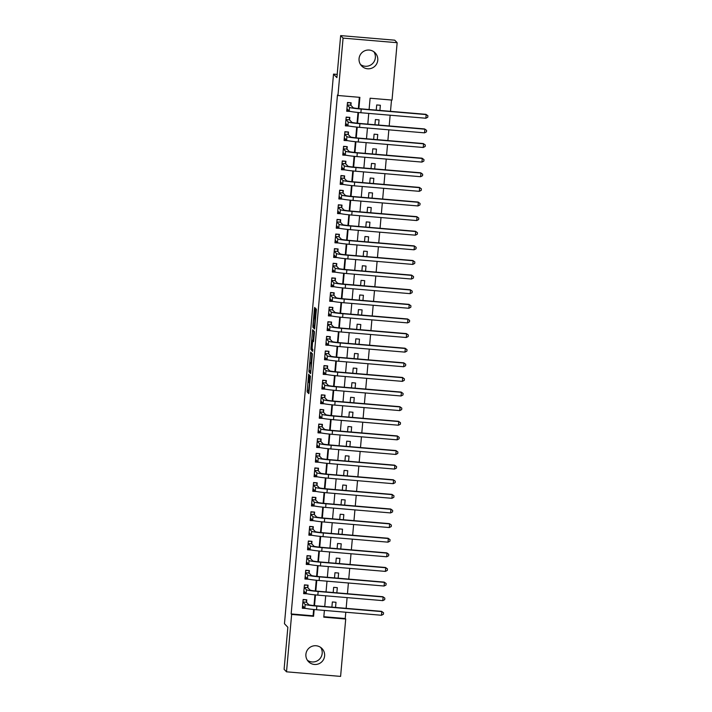 <?xml version="1.0" encoding="UTF-8"?>
<svg xmlns="http://www.w3.org/2000/svg" width="712" height="712" viewBox="0 0 712 712"><rect width="100%" height="100%" fill="white"/><g stroke="black" fill="none" stroke-linecap="round" stroke-linejoin="round"><path stroke-width="1.07" d="M309.168 382.326L308.376 382.113L308.679 374.156L307.13 391.876L308.848 393.656L310.45 375.998L308.625 390.461L309.053 392.472M309.257 383.038L309.569 375.082L308.536 382.273M373.88 51.754A9.407 9.372 -43.8 0 1 360.539 64.552M377.769 60.209A9.407 9.372 -43.8 0 1 361.625 65.931A9.407 9.372 -43.8 0 1 365.318 50.57A9.407 9.372 -43.8 0 1 377.769 60.209M320.712 647.448A9.407 9.372 -43.8 0 1 307.37 660.247M324.61 655.894A9.407 9.372 -43.8 0 1 308.465 661.617A9.407 9.372 -43.8 0 1 312.15 646.256A9.407 9.372 -43.8 0 1 324.61 655.894M315.113 309.462L315.149 307.931L314.66 307.433L314.446 308.768L312.933 325.695L312.897 327.235L314.606 329.015L316.377 309.213L315.79 308.608L315.576 309.942L314.517 326.71L313.369 325.526L313.449 321.548L315.113 309.462M323.835 616.708L345.231 618.523L345.712 619.022L340.594 676.4L286.518 671.817L284.097 669.298L287.853 627.272L284.462 623.739L333.519 74.101L336.901 77.626L340.656 35.6L343.077 38.119L397.154 42.702L392.027 100.081L370.107 98.22L369.101 109.514M286.518 671.817L291.635 614.438L313.565 616.298L314.17 609.534M358.875 108.633L359.88 97.357L337.951 95.497L337.47 94.99L291.155 613.94L291.635 614.438M337.951 95.497L343.077 38.119M310.681 352.057L308.919 371.86L310.628 373.64L312.399 353.837L310.681 352.057M310.939 348.008L312.666 329.745L314.384 331.525L314.357 333.065L313.494 341.644L312.782 340.915L312.568 342.258L312.105 348.595L312.826 349.352L312.648 351.363L310.913 349.548L310.939 348.008L311.598 348.07M379.905 110.431L380.359 105.251L376.71 104.949L376.248 110.12M378.597 125.045L379.06 119.874L375.402 119.563L374.939 124.742M377.289 139.668L377.752 134.488L374.103 134.185L373.64 139.356M375.989 154.281L376.452 149.111L372.794 148.799L372.332 153.979M374.681 168.904L375.144 163.724L371.495 163.422L371.032 168.593M373.382 183.518L373.836 178.347L370.187 178.036L369.724 183.215M372.073 198.141L372.536 192.961L368.878 192.658L368.416 197.829M370.765 212.755L371.228 207.584L367.579 207.272L367.116 212.452M369.466 227.377L369.928 222.197L366.271 221.895L365.808 227.066M368.157 241.991L368.62 236.82L364.971 236.509L364.508 241.68M366.858 256.614L367.321 251.434L363.663 251.131L363.2 256.302M365.55 271.228L366.012 266.057L362.355 265.745L361.901 270.916M364.241 285.85L364.704 280.67L361.055 280.368L360.592 285.539M362.942 300.464L363.405 295.293L359.747 294.982L359.284 300.153M361.634 315.087L362.097 309.907L358.447 309.604L357.985 314.775M360.334 329.7L360.797 324.53L357.139 324.218L356.676 329.389M359.026 344.323L359.489 339.143L355.831 338.832L355.377 344.012M357.727 358.937L358.18 353.766L354.532 353.455L354.069 358.625M356.418 373.56L356.881 368.38L353.223 368.068L352.76 373.248M355.11 388.173L355.573 383.003L351.924 382.691L351.461 387.862M353.811 402.796L354.273 397.616L350.615 397.305L350.153 402.485M352.502 417.41L352.965 412.239L349.316 411.928L348.853 417.099M351.203 432.033L351.657 426.853L348.008 426.541L347.545 431.721M349.895 446.647L350.357 441.476L346.7 441.164L346.237 446.335M348.586 461.269L349.049 456.089L345.4 455.778L344.937 460.958M347.287 475.883L347.75 470.712L344.092 470.401L343.629 475.572M345.979 490.506L346.441 485.326L342.792 485.014L342.33 490.194M344.679 505.119L345.142 499.949L341.484 499.637L341.021 504.808M343.371 519.742L343.834 514.562L340.176 514.251L339.722 519.431M342.063 534.356L342.525 529.185L338.876 528.874L338.414 534.044M340.763 548.979L341.226 543.799L337.568 543.487L337.105 548.667M339.455 563.592L339.918 558.422L336.269 558.11L335.806 563.281M338.156 578.215L338.618 573.035L334.96 572.724L334.498 577.904M336.847 592.829L337.31 587.658L333.652 587.347L333.198 592.518M306.543 602.352L306.774 599.798L303.125 599.486L302.342 608.262L306 608.44M307.851 587.738L308.082 585.175L304.425 584.872L303.641 593.639L307.308 593.817M309.159 573.115L309.382 570.561L305.733 570.25L304.95 579.025L308.616 579.203M310.459 558.502L310.69 555.938L307.032 555.636L306.249 564.402L309.916 564.58M311.767 543.879L311.99 541.325L308.341 541.013L307.557 549.789L311.224 549.967M313.066 529.265L313.298 526.702L309.649 526.399L308.866 535.166L312.524 535.344M314.375 514.643L314.606 512.088L310.948 511.777L310.165 520.552L313.832 520.73M315.683 500.029L315.906 497.466L312.257 497.163L311.473 505.929L315.14 506.107M316.982 485.406L317.214 482.852L313.556 482.54L312.773 491.316L316.44 491.494M318.291 470.792L318.513 468.229L314.864 467.926L314.081 476.693L317.748 476.871M319.59 456.169L319.822 453.615L316.164 453.304L315.38 462.079L319.047 462.257M320.898 441.556L321.13 438.993L317.472 438.69L316.689 447.456L320.356 447.634M322.207 426.933L322.429 424.379L318.78 424.067L317.997 432.843L321.664 433.021M323.506 412.319L323.738 409.756L320.08 409.453L319.296 418.22L322.963 418.398M324.814 397.697L325.037 395.142L321.388 394.831L320.605 403.606L324.272 403.784M326.114 383.083L326.345 380.528L322.687 380.217L321.904 388.983L325.571 389.161M327.422 368.46L327.654 365.906L323.996 365.594L323.212 374.37L326.879 374.548M328.722 353.846L328.953 351.292L325.304 350.98L324.521 359.747L328.179 359.925M330.03 339.224L330.261 336.669L326.603 336.358L325.82 345.133L329.487 345.311M331.338 324.61L331.561 322.055L327.912 321.744L327.128 330.51L330.795 330.688M332.637 309.987L332.869 307.433L329.211 307.121L328.428 315.897L332.095 316.075M333.946 295.373L334.168 292.819L330.519 292.507L329.736 301.274L333.403 301.452M335.245 280.759L335.477 278.196L331.828 277.885L331.044 286.66L334.702 286.838M336.553 266.137L336.785 263.582L333.127 263.271L332.344 272.037L336.011 272.215M337.862 251.523L338.084 248.96L334.435 248.648L333.652 257.424L337.319 257.602M339.161 236.9L339.393 234.346L335.735 234.034L334.952 242.801L338.618 242.979M340.47 222.286L340.692 219.723L337.043 219.412L336.26 228.187L339.927 228.365M341.769 207.664L342 205.109L338.342 204.798L337.559 213.564L341.226 213.742M343.077 193.05L343.309 190.487L339.651 190.175L338.868 198.951L342.534 199.129M344.385 178.427L344.608 175.873L340.959 175.561L340.176 184.328L343.843 184.506M345.685 163.813L345.916 161.25L342.258 160.939L341.475 169.714L345.142 169.892M346.993 149.191L347.216 146.636L343.567 146.325L342.784 155.091L346.45 155.278M348.293 134.577L348.524 132.014L344.866 131.702L344.083 140.478L347.75 140.656M349.601 119.954L349.832 117.4L346.174 117.088L345.391 125.855L349.058 126.042M291.155 613.94L313.075 615.8L313.645 609.481M313.992 605.592L314.944 594.867M315.291 590.969L316.253 580.244M316.6 576.355L317.552 565.631M317.899 561.741L318.86 551.008M319.207 547.119L320.169 536.394M320.516 532.505L321.468 521.771M321.815 517.882L322.776 507.158M323.123 503.268L324.076 492.535M324.423 488.646L325.384 477.921M325.731 474.032L326.692 463.298M327.039 459.409L327.992 448.685M328.339 444.795L329.3 434.062M329.647 430.173L330.599 419.448M330.947 415.559L331.908 404.825M332.255 400.936L333.207 390.212M333.554 386.322L334.515 375.589M334.863 371.7L335.824 360.975M336.171 357.086L337.123 346.352M337.47 342.463L338.431 331.739M338.779 327.849L339.731 317.116M340.078 313.227L341.039 302.502M341.386 298.613L342.347 287.879M342.695 283.99L343.647 273.266M343.994 269.376L344.955 258.643M345.302 254.754L346.255 244.029M346.602 240.14L347.563 229.406M347.91 225.517L348.871 214.793M349.218 210.903L350.171 200.17M350.518 196.281L351.479 185.556M351.826 181.667L352.778 170.933M353.125 167.044L354.087 156.32M354.434 152.43L355.386 141.697M355.733 137.808L356.694 127.083M357.041 123.194L358.002 112.46M358.35 108.571L359.355 97.313M350.9 105.34L351.132 102.777L347.483 102.466L346.7 111.241L350.357 111.419M345.231 618.523L345.792 612.231M346.139 608.342L347.1 597.608M347.447 593.728L348.399 582.995M348.747 579.105L349.708 568.372M350.055 564.491L351.007 553.758M351.354 549.869L352.315 539.135M352.663 535.255L353.624 524.522M353.971 520.632L354.923 509.899M355.27 506.018L356.231 495.285M356.578 491.396L357.531 480.662M357.878 476.782L358.839 466.048M359.186 462.159L360.147 451.426M360.495 447.545L361.447 436.812M361.794 432.923L362.755 422.189M363.102 418.309L364.055 407.575M364.402 403.695L365.363 392.953M365.71 389.072L366.671 378.339M367.009 374.459L367.971 363.716M368.318 359.836L369.279 349.103M369.626 345.222L370.578 334.489M370.925 330.599L371.887 319.866M372.234 315.986L373.186 305.252M373.533 301.363L374.494 290.63M374.841 286.749L375.803 276.016M376.15 272.126L377.102 261.393M377.449 257.513L378.41 246.779M378.757 242.89L379.71 232.157M380.057 228.276L381.018 217.543M381.365 213.653L382.326 202.92M382.673 199.04L383.626 188.306M383.973 184.417L384.934 173.684M385.281 169.803L386.233 159.07M386.58 155.18L387.542 144.447M387.889 140.567L388.85 129.833M389.188 125.944L390.149 115.21M390.496 111.33L391.502 100.036M335.548 607.452L336.002 602.272L332.353 601.96L331.89 607.14M337.194 74.404L333.519 74.101M340.656 35.6L394.733 40.184L397.154 42.702M324.396 610.415L323.791 617.171L345.712 619.022M368.754 113.395L367.793 124.137M367.445 128.018L366.493 138.751M366.146 142.631L365.185 153.374M364.838 157.254L363.877 167.988M363.538 171.868L362.577 182.601M362.23 186.491L361.269 197.224M360.922 201.104L359.969 211.838M359.622 215.727L358.661 226.46M358.314 230.341L357.362 241.074M357.015 244.964L356.053 255.697M355.706 259.577L354.745 270.311M354.398 274.2L353.446 284.933M353.099 288.814L352.137 299.547M351.79 303.437L350.838 314.17M350.491 318.05L349.53 328.784M349.183 332.673L348.221 343.407M347.874 347.287L346.922 358.02M346.575 361.91L345.614 372.643M345.267 376.523L344.314 387.257M343.967 391.146L343.006 401.88M342.659 405.76L341.698 416.493M341.36 420.383L340.398 431.116M340.051 434.996L339.09 445.73M338.743 449.619L337.791 460.353M337.443 464.233L336.482 474.966M336.135 478.856L335.183 489.589M334.836 493.469L333.875 504.203M333.528 508.092L332.566 518.826M332.219 522.706L331.267 533.439M330.92 537.329L329.959 548.062M329.612 551.942L328.659 562.676M328.312 566.565L327.351 577.298M327.004 581.179L326.043 591.912M325.695 595.802L324.743 606.535M314.517 605.645L315.469 594.912M315.817 591.031L316.778 580.298M317.125 576.409L318.077 565.684M318.424 561.795L319.385 551.061M319.733 547.172L320.685 536.447M321.032 532.558L321.993 521.825M322.34 517.936L323.301 507.211M323.649 503.322L324.601 492.588M324.948 488.699L325.909 477.974M326.256 474.085L327.208 463.352M327.556 459.463L328.517 448.738M328.864 444.849L329.825 434.115M330.172 430.226L331.125 419.502M331.472 415.612L332.433 404.879M332.78 400.99L333.732 390.265M334.079 386.376L335.041 375.642M335.388 371.753L336.349 361.029M336.696 357.139L337.648 346.406M337.995 342.517L338.957 331.792M339.304 327.903L340.256 317.169M340.603 313.28L341.564 302.555M341.911 298.666L342.864 287.933M343.211 284.043L344.172 273.319M344.519 269.43L345.48 258.696M345.827 254.807L346.78 244.083M347.127 240.193L348.088 229.46M348.435 225.57L349.387 214.846M349.734 210.957L350.696 200.223M351.043 196.334L352.004 185.61M352.351 181.72L353.303 170.987M353.65 167.097L354.612 156.373M354.959 152.484L355.911 141.75M356.258 137.87L357.219 127.136M357.566 123.247L358.528 112.514M313.075 615.8L313.565 616.298M310.361 371.166L310.832 372.456M311.936 353.366L311.108 362.604M309.222 368.887L309.204 369.955L310.699 371.522L310.859 370.587L311.153 363.601L310.103 362.515L309.222 368.887M310.103 362.515L311.705 362.773M313.111 340.247L313.912 331.205L312.452 331.08M312.826 350.144L310.913 349.548M312.07 340.167L311.464 343.86L311.785 348.266L312.07 340.167L313.529 340.292L312.052 340.158M312.354 348.853L312.372 349.672M314.348 326.541L314.82 327.832M305.938 599.726L303.089 599.842M304.095 607.292L302.44 607.149M306.311 600.118L306.454 602.254L308.812 604.719A7.351 0.463 5.1 0 0 316.609 605.841L381.57 611.35L383.546 612.783L383.412 614.242L381.49 615.257L316.52 609.748A11.027 0.694 -174.9 0 1 304.834 608.066L302.564 605.698M381.49 615.257L381.81 611.599L316.849 606.099A11.027 0.694 -174.9 0 1 305.163 604.408L302.894 602.049M383.546 612.783L381.57 611.35M306.454 602.254L302.903 601.952M307.246 585.104L304.398 585.219M305.395 592.669L303.739 592.535M307.62 585.495L307.753 587.631L310.12 590.106A7.351 0.463 5.1 0 0 317.908 591.227L382.878 596.727L384.845 598.16L384.72 599.629L382.789 600.634L317.828 595.134A11.027 0.694 -174.9 0 1 306.142 593.443L303.873 591.085M382.789 600.634L383.118 596.976L318.157 591.476A11.027 0.694 -174.9 0 1 306.463 589.794L304.193 587.427M384.845 598.16L382.878 596.727M307.753 587.631L304.202 587.338M308.554 570.49L305.697 570.606M306.703 578.055L305.048 577.913M308.919 570.882L309.061 573.018L311.429 575.483A7.351 0.463 5.1 0 0 319.216 576.604L384.177 582.113L386.153 583.546L386.02 585.006L384.097 586.021L319.136 580.511A11.027 0.694 -174.9 0 1 307.442 578.829L305.172 576.462M384.097 586.021L384.427 582.363L319.457 576.862A11.027 0.694 -174.9 0 1 307.771 575.171L305.501 572.813M386.153 583.546L384.177 582.113M309.061 573.018L305.51 572.715M309.853 555.867L307.005 555.983M308.002 563.432L306.347 563.299M310.227 556.259L310.361 558.395L312.728 560.869A7.351 0.463 5.1 0 0 320.525 561.99L385.486 567.491L387.453 568.924L387.328 570.392L385.397 571.398L320.436 565.898A11.027 0.694 -174.9 0 1 308.75 564.207L306.48 561.848M385.397 571.398L385.726 567.74L320.765 562.24A11.027 0.694 -174.9 0 1 309.079 560.558L306.81 558.19M387.453 568.924L385.486 567.491M310.361 558.395L306.819 558.101M311.162 541.254L308.305 541.369M309.311 548.818L307.655 548.676M311.536 541.645L311.669 543.781L314.037 546.246A7.351 0.463 5.1 0 0 321.824 547.368L386.794 552.877L388.761 554.31L388.627 555.769L386.705 556.784L321.744 551.275A11.027 0.694 -174.9 0 1 310.058 549.593L307.789 547.225M386.705 556.784L387.034 553.126L322.064 547.626A11.027 0.694 -174.9 0 1 310.379 545.935L308.109 543.576M388.761 554.31L386.794 552.877M311.669 543.781L308.118 543.478M312.461 526.631L309.613 526.747M310.619 534.196L308.964 534.062M312.835 527.022L312.969 529.158L315.336 531.633A7.351 0.463 5.1 0 0 323.132 532.754L388.093 538.254L390.069 539.687L389.936 541.156L388.013 542.161L323.043 536.661A11.027 0.694 -174.9 0 1 311.358 534.97L309.088 532.612M388.013 542.161L388.334 538.512L323.373 533.003A11.027 0.694 -174.9 0 1 311.687 531.321L309.417 528.954M390.069 539.687L388.093 538.254M312.969 529.158L309.426 528.865M313.769 512.017L310.922 512.133M311.918 519.582L310.263 519.44M314.143 512.409L314.277 514.545L316.644 517.01A7.351 0.463 5.1 0 0 324.432 518.131L389.402 523.64L391.369 525.073L391.244 526.533L389.313 527.548L324.352 522.038A11.027 0.694 -174.9 0 1 312.666 520.356L310.396 517.989M389.313 527.548L389.642 523.89L324.681 518.389A11.027 0.694 -174.9 0 1 312.986 516.698L310.717 514.34M391.369 525.073L389.402 523.64M314.277 514.545L310.726 514.242M315.069 497.394L312.221 497.51M313.227 504.959L311.571 504.826M315.443 497.786L315.585 499.922L317.952 502.396A7.351 0.463 5.1 0 0 325.74 503.517L390.701 509.018L392.677 510.451L392.543 511.919L390.621 512.925L325.651 507.425A11.027 0.694 -174.9 0 1 313.965 505.734L311.696 503.375M390.621 512.925L390.941 509.276L325.98 503.767A11.027 0.694 -174.9 0 1 314.295 502.085L312.025 499.717M392.677 510.451L390.701 509.018M315.585 499.922L312.034 499.628M316.377 482.781L313.529 482.896M314.526 490.346L312.871 490.203M316.751 483.172L316.885 485.308L319.252 487.773A7.351 0.463 5.1 0 0 327.048 488.895L392.009 494.404L393.976 495.837L393.852 497.296L391.92 498.311L326.959 492.802A11.027 0.694 -174.9 0 1 315.274 491.12L313.004 488.752M391.92 498.311L392.25 494.653L327.289 489.153A11.027 0.694 -174.9 0 1 315.603 487.462L313.333 485.103M393.976 495.837L392.009 494.404M316.885 485.308L313.342 485.006M317.685 468.167L314.829 468.274M315.834 475.723L314.179 475.589M318.05 468.549L318.193 470.685L320.56 473.16A7.351 0.463 5.1 0 0 328.348 474.281L393.309 479.781L395.285 481.214L395.151 482.683L393.229 483.688L328.268 478.188A11.027 0.694 -174.9 0 1 316.582 476.497L314.312 474.139M393.229 483.688L393.558 480.039L328.588 474.53A11.027 0.694 -174.9 0 1 316.902 472.848L314.633 470.481M395.285 481.214L393.309 479.781M318.193 470.685L314.642 470.392M318.985 453.544L316.137 453.66M317.143 461.109L315.487 460.967M319.359 453.936L319.492 456.072L321.86 458.537A7.351 0.463 5.1 0 0 329.656 459.658L394.617 465.167L396.593 466.6L396.459 468.06L394.537 469.074L329.567 463.565A11.027 0.694 -174.9 0 1 317.881 461.883L315.612 459.516M394.537 469.074L394.857 465.417L329.896 459.916A11.027 0.694 -174.9 0 1 318.211 458.225L315.941 455.867M396.593 466.6L394.617 465.167M319.492 456.072L315.95 455.769M320.293 438.93L317.436 439.037M318.442 446.486L316.787 446.353M320.667 439.313L320.8 441.449L323.168 443.923A7.351 0.463 5.1 0 0 330.955 445.045L395.925 450.545L397.892 451.978L397.768 453.446L395.836 454.452L330.875 448.952A11.027 0.694 -174.9 0 1 319.19 447.261L316.92 444.902M395.836 454.452L396.166 450.803L331.196 445.294A11.027 0.694 -174.9 0 1 319.51 443.612L317.24 441.244M397.892 451.978L395.925 450.545M320.8 441.449L317.249 441.155M321.593 424.308L318.745 424.423M319.75 431.873L318.095 431.73M321.966 424.699L322.109 426.835L324.467 429.3A7.351 0.463 5.1 0 0 332.264 430.422L397.225 435.931L399.201 437.364L399.067 438.823L397.145 439.838L332.175 434.329A11.027 0.694 -174.9 0 1 320.489 432.647L318.22 430.279M397.145 439.838L397.465 436.18L332.504 430.68A11.027 0.694 -174.9 0 1 320.818 428.989L318.549 426.63M399.201 437.364L397.225 435.931M322.109 426.835L318.558 426.533M322.901 409.694L320.053 409.8M321.05 417.25L319.394 417.116M323.275 410.076L323.408 412.221L325.776 414.687A7.351 0.463 5.1 0 0 333.563 415.808L398.533 421.308L400.5 422.741L400.375 424.21L398.444 425.215L333.483 419.715A11.027 0.694 -174.9 0 1 321.797 418.033L319.528 415.666M398.444 425.215L398.773 421.566L333.812 416.057A11.027 0.694 -174.9 0 1 322.127 414.375L319.857 412.008M400.5 422.741L398.533 421.308M323.408 412.221L319.857 411.919M324.209 395.071L321.352 395.187M322.358 402.636L320.703 402.494M324.574 395.463L324.717 397.599L327.084 400.064A7.351 0.463 5.1 0 0 334.871 401.185L399.832 406.694L401.808 408.127L401.675 409.587L399.752 410.602L334.791 405.092A11.027 0.694 -174.9 0 1 323.097 403.41L320.836 401.043M399.752 410.602L400.082 406.944L335.112 401.443A11.027 0.694 -174.9 0 1 323.426 399.752L321.157 397.394M401.808 408.127L399.832 406.694M324.717 397.599L321.165 397.296M325.509 380.457L322.661 380.564M323.666 388.013L322.011 387.88M325.882 380.84L326.016 382.985L328.383 385.45A7.351 0.463 5.1 0 0 336.18 386.572L401.141 392.072L403.117 393.505L402.983 394.973L401.061 395.979L336.091 390.479A11.027 0.694 -174.9 0 1 324.405 388.797L322.135 386.429M401.061 395.979L401.381 392.33L336.42 386.821A11.027 0.694 -174.9 0 1 324.734 385.139L322.465 382.771M403.117 393.505L401.141 392.072M326.016 382.985L322.474 382.682M326.817 365.834L323.96 365.95M324.966 373.399L323.31 373.257M327.191 366.226L327.324 368.362L329.692 370.827A7.351 0.463 5.1 0 0 337.479 371.949L402.449 377.458L404.416 378.891L404.283 380.35L402.36 381.365L337.399 375.856A11.027 0.694 -174.9 0 1 325.713 374.174L323.444 371.806M402.36 381.365L402.689 377.707L337.719 372.207A11.027 0.694 -174.9 0 1 326.034 370.516L323.764 368.157M404.416 378.891L402.449 377.458M327.324 368.362L323.773 368.06M328.116 351.221L325.268 351.336M326.274 358.786L324.619 358.643M328.49 351.603L328.632 353.748L330.991 356.214A7.351 0.463 5.1 0 0 338.787 357.335L403.748 362.835L405.724 364.268L405.591 365.737L403.668 366.742L338.698 361.242A11.027 0.694 -174.9 0 1 327.013 359.56L324.743 357.193M403.668 366.742L403.989 363.093L339.028 357.584A11.027 0.694 -174.9 0 1 327.342 355.902L325.072 353.535M405.724 364.268L403.748 362.835M328.632 353.748L325.081 353.446M329.425 336.598L326.577 336.714M327.573 344.163L325.918 344.021M329.798 336.99L329.932 339.126L332.299 341.591A7.351 0.463 5.1 0 0 340.087 342.712L405.057 348.221L407.024 349.654L406.899 351.114L404.968 352.128L340.007 346.619A11.027 0.694 -174.9 0 1 328.321 344.937L326.052 342.57M404.968 352.128L405.297 348.471L340.336 342.97A11.027 0.694 -174.9 0 1 328.641 341.279L326.381 338.921M407.024 349.654L405.057 348.221M329.932 339.126L326.381 338.823M330.733 321.984L327.876 322.1M328.882 329.549L327.226 329.407M331.098 322.367L331.24 324.512L333.608 326.977A7.351 0.463 5.1 0 0 341.395 328.099L406.356 333.599L408.332 335.032L408.198 336.5L406.276 337.506L341.315 332.006A11.027 0.694 -174.9 0 1 329.62 330.323L327.351 327.956M406.276 337.506L406.605 333.857L341.635 328.348A11.027 0.694 -174.9 0 1 329.95 326.666L327.68 324.298M408.332 335.032L406.356 333.599M331.24 324.512L327.689 324.209M332.032 307.362L329.184 307.477M330.181 314.927L328.526 314.784M332.406 307.753L332.54 309.889L334.907 312.354A7.351 0.463 5.1 0 0 342.703 313.476L407.665 318.985L409.631 320.418L409.507 321.877L407.584 322.892L342.614 317.383A11.027 0.694 -174.9 0 1 330.929 315.701L328.659 313.333M407.584 322.892L407.905 319.234L342.944 313.734A11.027 0.694 -174.9 0 1 331.258 312.043L328.988 309.684M409.631 320.418L407.665 318.985M332.54 309.889L328.997 309.587M333.341 292.748L330.484 292.863M331.489 300.313L329.834 300.17M333.714 293.13L333.848 295.275L336.215 297.741A7.351 0.463 5.1 0 0 344.003 298.862L408.973 304.362L410.94 305.795L410.806 307.264L408.884 308.269L343.923 302.769A11.027 0.694 -174.9 0 1 332.237 301.087L329.968 298.72M408.884 308.269L409.213 304.62L344.243 299.111A11.027 0.694 -174.9 0 1 332.557 297.429L330.288 295.062M410.94 305.795L408.973 304.362M333.848 295.275L330.297 294.973M334.64 278.125L331.792 278.241M332.798 285.69L331.142 285.548M335.014 278.517L335.147 280.653L337.515 283.118A7.351 0.463 5.1 0 0 345.311 284.239L410.272 289.748L412.248 291.181L412.115 292.641L410.192 293.656L345.222 288.146A11.027 0.694 -174.9 0 1 333.536 286.464L331.267 284.097M410.192 293.656L410.512 289.998L345.551 284.497A11.027 0.694 -174.9 0 1 333.866 282.806L331.596 280.448M412.248 291.181L410.272 289.748M335.147 280.653L331.605 280.35M335.948 263.511L333.1 263.627M334.097 271.076L332.442 270.934M336.322 263.894L336.456 266.039L338.823 268.504A7.351 0.463 5.1 0 0 346.611 269.625L411.58 275.126L413.547 276.559L413.423 278.027L411.492 279.033L346.53 273.533A11.027 0.694 -174.9 0 1 334.845 271.851L332.575 269.483M411.492 279.033L411.821 275.384L346.86 269.875A11.027 0.694 -174.9 0 1 335.165 268.193L332.896 265.825M413.547 276.559L411.58 275.126M336.456 266.039L332.905 265.736M337.248 248.888L334.4 249.004M335.405 256.453L333.75 256.311M337.622 249.28L337.764 251.416L340.131 253.881A7.351 0.463 5.1 0 0 347.919 255.012L412.88 260.512L414.856 261.945L414.722 263.404L412.8 264.419L347.83 258.91A11.027 0.694 -174.9 0 1 336.144 257.228L333.875 254.86M412.8 264.419L413.129 260.761L348.159 255.261A11.027 0.694 -174.9 0 1 336.473 253.579L334.204 251.211M414.856 261.945L412.88 260.512M337.764 251.416L334.213 251.113M338.556 234.275L335.708 234.39M336.705 241.84L335.049 241.697M338.93 234.657L339.063 236.802L341.431 239.268A7.351 0.463 5.1 0 0 349.227 240.389L414.188 245.889L416.155 247.322L416.031 248.791L414.099 249.796L349.138 244.296A11.027 0.694 -174.9 0 1 337.452 242.614L335.183 240.247M414.099 249.796L414.428 246.147L349.467 240.638A11.027 0.694 -174.9 0 1 337.782 238.956L335.512 236.589M416.155 247.322L414.188 245.889M339.063 236.802L335.521 236.5M339.864 219.652L337.007 219.768M338.013 227.217L336.358 227.075M340.229 220.044L340.372 222.18L342.739 224.645A7.351 0.463 5.1 0 0 350.526 225.775L415.488 231.275L417.463 232.708L417.33 234.168L415.408 235.183L350.446 229.673A11.027 0.694 -174.9 0 1 338.761 227.991L336.491 225.624M415.408 235.183L415.737 231.525L350.767 226.024A11.027 0.694 -174.9 0 1 339.081 224.342L336.812 221.975M417.463 232.708L415.488 231.275M340.372 222.18L336.82 221.877M341.164 205.038L338.316 205.154M339.321 212.603L337.666 212.461M341.538 205.421L341.671 207.566L344.038 210.031A7.351 0.463 5.1 0 0 351.835 211.153L416.796 216.653L418.772 218.095L418.638 219.554L416.716 220.56L351.746 215.06A11.027 0.694 -174.9 0 1 340.06 213.377L337.791 211.01M416.716 220.56L417.036 216.911L352.075 211.402A11.027 0.694 -174.9 0 1 340.389 209.72L338.12 207.352M418.772 218.095L416.796 216.653M341.671 207.566L338.129 207.263M342.472 190.415L339.615 190.531M340.621 197.981L338.965 197.838M342.846 190.807L342.979 192.943L345.347 195.408A7.351 0.463 5.1 0 0 353.134 196.539L418.104 202.039L420.071 203.472L419.947 204.931L418.015 205.946L353.054 200.437A11.027 0.694 -174.9 0 1 341.368 198.755L339.099 196.387M418.015 205.946L418.345 202.288L353.375 196.788A11.027 0.694 -174.9 0 1 341.689 195.106L339.419 192.738M420.071 203.472L418.104 202.039M342.979 192.943L339.428 192.641M343.771 175.802L340.923 175.917M341.929 183.367L340.274 183.224M344.145 176.184L344.288 178.329L346.646 180.795A7.351 0.463 5.1 0 0 354.442 181.916L419.404 187.416L421.379 188.858L421.246 190.318L419.323 191.323L354.353 185.823A11.027 0.694 -174.9 0 1 342.668 184.141L340.398 181.774M419.323 191.323L419.644 187.674L354.683 182.165A11.027 0.694 -174.9 0 1 342.997 180.483L340.728 178.116M421.379 188.858L419.404 187.416M344.288 178.329L340.737 178.027M345.08 161.179L342.232 161.295M343.228 168.744L341.573 168.602M345.453 161.571L345.587 163.707L347.954 166.172A7.351 0.463 5.1 0 0 355.742 167.302L420.712 172.802L422.679 174.235L422.554 175.695L420.623 176.71L355.662 171.209A11.027 0.694 -174.9 0 1 343.976 169.518L341.707 167.151M420.623 176.71L420.952 173.052L355.991 167.551A11.027 0.694 -174.9 0 1 344.305 165.869L342.036 163.502M422.679 174.235L420.712 172.802M345.587 163.707L342.036 163.404M346.388 146.565L343.531 146.681M344.537 154.13L342.881 153.988M346.753 146.948L346.895 149.093L349.263 151.558A7.351 0.463 5.1 0 0 357.05 152.68L422.011 158.18L423.987 159.621L423.854 161.081L421.931 162.087L356.97 156.587A11.027 0.694 -174.9 0 1 345.276 154.905L343.015 152.537M421.931 162.087L422.26 158.438L357.291 152.929A11.027 0.694 -174.9 0 1 345.605 151.247L343.335 148.879M423.987 159.621L422.011 158.18M346.895 149.093L343.344 148.79M347.687 131.942L344.839 132.058M345.845 139.507L344.19 139.365M348.061 132.334L348.195 134.47L350.562 136.935A7.351 0.463 5.1 0 0 358.358 138.066L423.32 143.566L425.295 144.999L425.162 146.458L423.24 147.473L358.269 141.973A11.027 0.694 -174.9 0 1 346.584 140.282L344.314 137.914M423.24 147.473L423.56 143.815L358.599 138.315A11.027 0.694 -174.9 0 1 346.913 136.633L344.644 134.265M425.295 144.999L423.32 143.566M348.195 134.47L344.653 134.167M348.996 117.329L346.139 117.444M347.144 124.894L345.489 124.751M349.37 117.711L349.503 119.856L351.87 122.322A7.351 0.463 5.1 0 0 359.658 123.443L424.628 128.943L426.595 130.385L426.461 131.845L424.539 132.85L359.578 127.35A11.027 0.694 -174.9 0 1 347.892 125.668L345.623 123.301M424.539 132.85L424.868 129.201L359.898 123.692A11.027 0.694 -174.9 0 1 348.212 122.01L345.943 119.643M426.595 130.385L424.628 128.943M349.503 119.856L345.952 119.554M350.295 102.706L347.447 102.822M348.453 110.271L346.797 110.129M350.669 103.098L350.811 105.234L353.17 107.699A7.351 0.463 5.1 0 0 360.966 108.829L425.927 114.329L427.903 115.762L427.77 117.222L425.847 118.236L360.877 112.736A11.027 0.694 -174.9 0 1 349.192 111.045L346.922 108.678M425.847 118.236L426.168 114.579L361.207 109.078A11.027 0.694 -174.9 0 1 349.521 107.396L347.251 105.029M427.903 115.762L425.927 114.329M350.811 105.234L347.26 104.931M309.159 382.317L308.563 382.264M308.59 392L307.13 391.876M308.625 390.461L307.166 390.336M310.379 371.984L308.919 371.86M309.604 370.382L308.955 370.32M311.927 353.517L310.459 353.392M311.625 363.636L311.153 363.601M311.589 362.657L310.12 362.533M313.636 340.995L312.791 340.923L313.636 340.986M313.672 340.683L312.47 340.585M315.63 318.789L314.891 318.727M315.763 317.267L314.927 317.196M316.395 310.014L315.576 309.942M314.366 327.36L312.897 327.235M313.592 325.758L312.933 325.695M315.158 308.83L314.446 308.768M304.834 608.066L305.163 604.408M316.52 609.748L316.849 606.099M306.142 593.443L306.463 589.794M317.828 595.134L318.157 591.476M307.442 578.829L307.771 575.171M319.136 580.511L319.457 576.862M308.75 564.207L309.079 560.558M320.436 565.898L320.765 562.24M310.058 549.593L310.379 545.935M321.744 551.275L322.064 547.626M311.358 534.97L311.687 531.321M323.043 536.661L323.373 533.003M312.666 520.356L312.986 516.698M324.352 522.038L324.681 518.389M313.965 505.734L314.295 502.085M325.651 507.425L325.98 503.767M315.274 491.12L315.603 487.462M326.959 492.802L327.289 489.153M316.582 476.497L316.902 472.848M328.268 478.188L328.588 474.53M317.881 461.883L318.211 458.225M329.567 463.565L329.896 459.916M319.19 447.261L319.51 443.612M330.875 448.952L331.196 445.294M320.489 432.647L320.818 428.989M332.175 434.329L332.504 430.68M321.797 418.033L322.127 414.375M333.483 419.715L333.812 416.057M323.097 403.41L323.426 399.752M334.791 405.092L335.112 401.443M324.405 388.797L324.734 385.139M336.091 390.479L336.42 386.821M325.713 374.174L326.034 370.516M337.399 375.856L337.719 372.207M327.013 359.56L327.342 355.902M338.698 361.242L339.028 357.584M328.321 344.937L328.641 341.279M340.007 346.619L340.336 342.97M329.62 330.323L329.95 326.666M341.315 332.006L341.635 328.348M330.929 315.701L331.258 312.043M342.614 317.383L342.944 313.734M332.237 301.087L332.557 297.429M343.923 302.769L344.243 299.111M333.536 286.464L333.866 282.806M345.222 288.146L345.551 284.497M334.845 271.851L335.165 268.193M346.53 273.533L346.86 269.875M336.144 257.228L336.473 253.579M347.83 258.91L348.159 255.261M337.452 242.614L337.782 238.956M349.138 244.296L349.467 240.638M338.761 227.991L339.081 224.342M350.446 229.673L350.767 226.024M340.06 213.377L340.389 209.72M351.746 215.06L352.075 211.402M341.368 198.755L341.689 195.106M353.054 200.437L353.375 196.788M342.668 184.141L342.997 180.483M354.353 185.823L354.683 182.165M343.976 169.518L344.305 165.869M355.662 171.209L355.991 167.551M345.276 154.905L345.605 151.247M356.97 156.587L357.291 152.929M346.584 140.282L346.913 136.633M358.269 141.973L358.599 138.315M347.892 125.668L348.212 122.01M359.578 127.35L359.898 123.692M349.192 111.045L349.521 107.396M360.877 112.736L361.207 109.078"/></g></svg>
